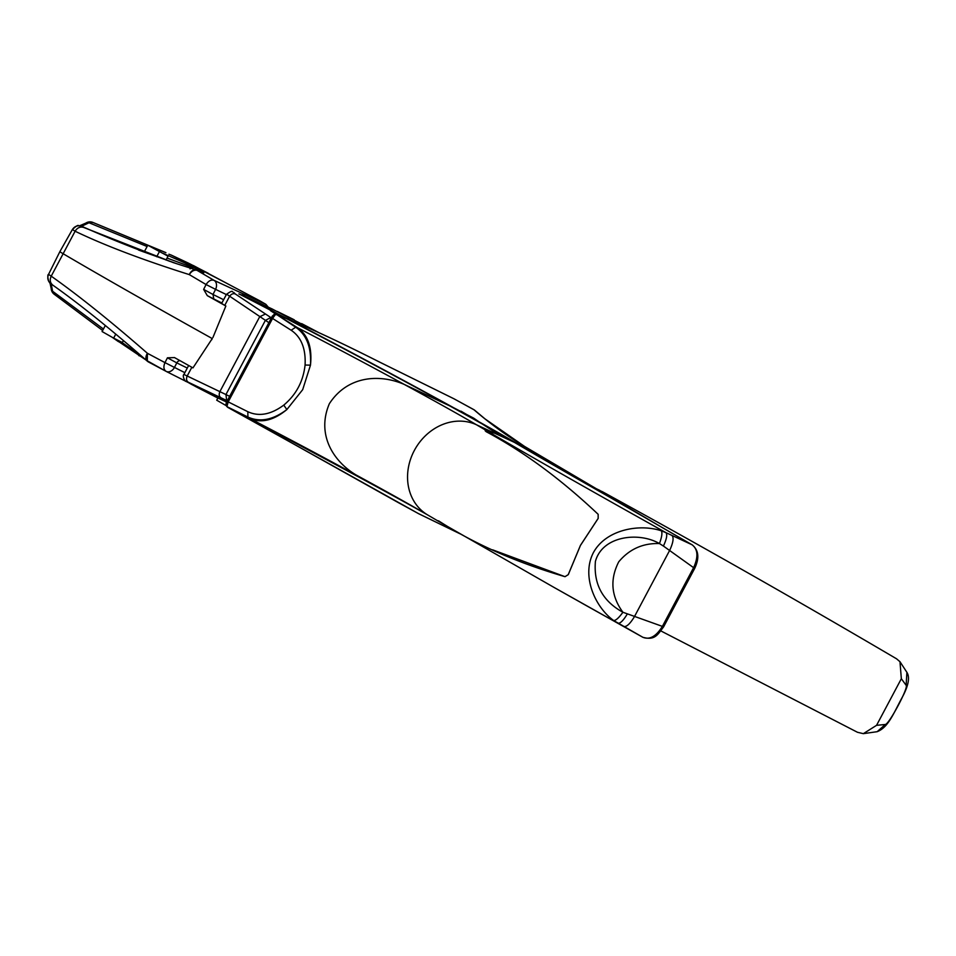 <?xml version="1.0" encoding="UTF-8"?>
<svg xmlns="http://www.w3.org/2000/svg" width="956" height="956" viewBox="0 0 956 956"><rect width="100%" height="100%" fill="white"/><g stroke="black" fill="none" stroke-linecap="round" stroke-linejoin="round"><path stroke-width="1.43" d="M485.182 430.75L486.21 431.718C523.769 451.722 561.076 479.243 598.157 514.316L598.181 518.403L580.459 545.41L568.27 574.652L565.02 576.683L492.615 549.831M581.618 602.985L642.838 637.282L613.668 620.54C595.277 607.347 581.14 576.205 593.389 552.64C606.032 529.337 639.791 523.518 661.373 530.831L666.021 532.683C667.503 534.655 666.631 539.112 663.416 546.055L693.602 567.673C698.478 556.858 697.952 549.222 692.036 544.753L609.426 497.048A921.273 22.514 -152 0 1 514.328 442.329A100.153 86.47 -59.6 0 0 517.1 443.536A216.426 5.282 -152 0 0 478.92 421.763L473.722 418.166L453.67 407.746L404.161 384.372C379.771 373.856 347.625 375.541 329.342 403.731C316.245 434.514 333.274 461.282 356.014 474.929L400.564 499.737A212.937 5.198 -152 0 1 419.887 510.444M438.756 520.96L437.693 520.685L438.756 520.96C474.415 543.94 516.503 562.51 564.996 576.671L568.234 574.64L580.435 545.386L598.157 518.391L598.157 514.316C560.766 479.016 523.446 451.483 486.234 431.73L485.576 430.678L486.986 430.929A969.504 23.685 -152 0 1 476.458 424.763A51.325 44.323 120.4 0 0 414.318 450.503A51.325 44.323 120.4 0 0 427.786 515.021L438.637 521.367M438.792 520.972L437.717 520.697L438.792 520.972M485.552 430.666L498.04 434.191L482.35 424.034A212.937 5.198 28 0 0 450.3 406.216M437.693 520.685L438.804 521.462L437.693 520.685M627.232 614.099C623.288 620.623 620.169 623.671 617.875 623.24A969.504 23.685 -152 0 1 554.062 587.438L642.85 637.282C649.662 640.042 656.175 636.409 662.377 626.383L622.918 612.258C602.662 601.109 593.497 584.164 595.409 561.423C602.388 535.647 639.002 531.655 659.437 543.558L663.416 546.055M237.112 412.359L398.592 502.76A298.631 7.301 -152 0 1 418.585 513.671L419.051 513.874M310.473 365.156C312.325 347.494 307.975 334.994 297.424 327.645L295.667 327.227C306.553 334.648 311.489 347.291 310.473 365.156L302.694 389.654L286.86 409.562C273.428 420.616 260.904 423.496 249.277 418.202L247.915 417.043C259.913 422.516 272.902 420.031 286.86 409.562L283.765 405.117C296.145 394.744 303.255 381.384 305.072 365.037L310.473 365.156M286.489 318.671L276.929 314.715L297.424 327.645A164.707 4.027 -152 0 1 404.185 384.384M289.381 319.901L289.967 320.14A216.426 5.282 28 0 1 453.682 407.758A216.426 5.282 28 0 1 478.896 421.751L461.031 411.188M459.908 533.735L418.585 513.671M274.312 314.5L276.929 314.715L295.667 327.227L291.15 330.238L272.579 318.456L272.878 315.803M497.383 433.462L486.951 430.905A969.504 23.685 -152 0 0 666.021 532.683L692.168 544.824L661.91 527.389M283.765 405.117C270.906 414.629 258.921 416.828 247.831 411.713L247.915 417.043L226.919 406.635L226.07 405.487M247.831 411.713L228.209 401.879L226.907 406.635L237.172 412.383A212.937 5.198 -152 0 1 400.361 499.63M228.185 401.914L226.321 403.384M272.556 318.42L271.444 317.727L272.257 316.197L273.93 314.62L275.34 314.596L272.579 318.408L228.209 401.879L227.062 401.197L226.249 402.739L225.915 405.081L227.648 407.304L249.277 418.202A164.707 4.027 -152 0 1 355.895 474.869M226.644 406.169L225.927 405.105M226.978 294.424L268.887 322.674L271.444 317.727M268.887 322.674L227.062 401.197M223.632 299.718L212.997 294.472L213.774 298.977L207.297 295.643L225.855 306.016A1246.875 30.461 -152 0 1 224.756 305.382L229.428 296.587C231.125 294.066 233.073 293.193 235.272 293.946L271.361 317.894M227.277 400.779L188.332 382.245L191.702 384.467A282.868 6.907 -152 0 1 217.896 397.995L216.713 400.205L226.094 405.595M226.608 402.058L217.908 397.971M524.76 446.583L524.246 446.273C506.692 435.709 489.902 423.508 473.877 409.67A298.631 7.301 28 0 0 453.873 398.748L379.365 361.977C341.65 342.929 311.847 328.984 289.967 320.14L286.908 318.85A212.937 5.198 28 0 1 450.324 406.216M276.631 314.572L289.668 319.985C312.038 329.067 341.937 343.049 379.341 361.954L453.897 398.748L474.403 410.005M275.34 314.596L273.954 314.608M589.231 485.218L525.489 447.026L517.1 443.536A917.784 22.418 -152 0 0 588.8 484.967L609.701 497.216M229.715 396.358L184.329 374.644M270.524 310.21A282.868 6.907 -152 0 0 239.657 294.269L245.035 296.384A292.297 7.146 -152 0 1 270.847 309.744M314.416 330.621L277.443 311.525M271.934 308.86L244.664 296.205L271.946 308.86M294.03 319.698L277.156 311.381M294.221 319.794L288.27 316.83M660.931 630.96L857.484 732.284L863.352 733.658L876.556 725.329L901.341 678.724L899.978 661.719L896.549 658.803C797.782 600.715 699.744 545.028 602.435 491.731L594.166 488.11M901.341 678.724L906.145 685.309L906.897 672.343C909.957 677.171 908.606 685.117 902.858 696.171C893.764 712.638 888.71 727.229 877.166 731.687L885.304 724.481L876.556 725.329M906.145 685.309C908.857 687.185 889.044 724.445 885.304 724.481M270.488 310.652L276.308 314.464M224.756 305.382L221.637 303.458L226.476 294.364C230.444 291.437 232.475 290.612 232.559 291.903M174.434 357.544L174.518 357.592A713.535 17.435 -152 0 0 192.957 367.893L212.244 338.567A714.455 17.459 -152 0 1 179.346 320.176A714.455 17.459 -152 0 1 96.747 273.273A714.455 17.459 -152 0 1 62.654 253.448A25.023 0.609 -152 0 1 59.881 251.631A25.023 0.609 -152 0 1 59.881 251.619L48.565 274.336C47.549 274.599 47.585 276.905 48.66 281.231L50.035 283.334M211.73 339.739L212.244 338.567M174.518 357.592L167.431 357.807L164.97 362.623L147.427 353.302C110.549 321.12 78.476 295.416 51.218 276.176L48.565 274.348C47.035 278.1 47.836 281.267 50.979 283.848L51.397 284.972L50.082 283.418L51.194 288.521M187.292 368.06A200.306 4.899 -152 0 1 176.8 362.886L174.47 367.439L184.843 372.661M148.766 362.145L166.117 371.358A7.517 5.617 -63.2 0 0 166.189 371.394A7.517 5.617 -63.2 0 0 174.47 367.439L164.97 362.623C163.261 366.734 163.631 369.649 166.117 371.358L147.284 360.818L147.427 353.302A7.517 5.138 131.3 0 0 147.26 361.117A7.517 5.138 131.3 0 0 147.583 361.368L148.766 362.145M166.272 371.442L187.974 382.376L166.189 371.406A7.517 7.517 0 0 1 166.057 371.334M268.194 307.055L265.864 304.319L259.674 300.746L226.369 283.119L259.387 300.59M265.864 304.319L214.084 280.371L197.02 270.333C194.116 269.7 191.535 271.122 189.276 274.599C191.069 270.918 193.375 269.377 196.183 269.974L196.458 270.058A7.517 7.517 0 0 0 196.123 269.951L196.183 269.974M193.315 265.517L226.369 283.107L196.255 267.429L203.795 272.795M226.369 294.567L215.578 289.357L212.997 294.472L203.64 289.393L206.078 284.541L189.276 274.599C142.779 259.913 104.718 245.465 75.106 231.233C77.257 227.779 80.053 226.488 83.495 227.373L173.144 262.553L196.052 269.927M192.765 266.808L184.687 262.852L188.416 263.127L171.172 255.037L196.255 267.429L192.765 266.808L202.541 272.245M147.105 246.517L89.004 222.76L81.607 226.249L83.495 227.373M140.317 250.711L144.356 251.667M139.851 250.376L177.852 264.107L139.361 250.353M184.687 262.852L163.082 253.364M191.2 268.301C193.291 268.397 193.518 268.062 191.881 267.262L167.037 258.048M103.427 329.043L52.592 291.245L54.635 294.508M51.397 284.972L52.592 291.245L51.206 288.581A7.517 7.517 0 0 0 54.098 294.161L54.145 294.209M171.303 255.109L168.937 254.212M288.533 317.667L271.958 308.848L288.533 317.667L288.401 319.256L278.005 314.01L270.715 309.852L271.958 308.848M165.746 252.647L92.672 222.342A7.517 7.517 0 0 0 85.968 223.035L92.935 222.461M85.909 223.071L80.459 225.425L82.945 225.652M123.396 340.539L122.344 342.511L113.644 338.113L115.76 334.122M165.986 260.032L168.041 256.184L147.786 245.238L144.117 252.133M147.786 245.238L168.041 256.184M156.688 256.746L159.329 251.786M113.644 338.113L102.089 331.553L105.327 325.482M142.348 356.815L121.364 342.009M72.405 229.512L75.106 231.233L51.218 276.176C49.557 279.869 50.082 282.856 52.795 285.127L50.979 283.848M190.029 268.851L191.881 267.262M190.423 268.158L191.75 268.301M80.34 225.437L82.646 225.712M80.459 225.425L80.256 225.449C77.532 227.062 80.089 222.449 72.381 229.536L72.369 229.56C74.64 226.19 77.711 225.09 81.607 226.249A2509.261 1726.584 -63.3 0 0 142.002 251.093L142.564 251.559M139.468 250.388L138.512 250.018M189.073 263.45L208.169 273.249M119.428 342.105L146.65 360.436M112.222 337.313L118.592 341.746M51.266 284.721L50.011 283.287M167.431 357.807L176.8 362.886A3.752 2.808 116.4 0 1 180.015 360.663M207.297 295.643L203.64 289.393M225.855 306.016L212.937 337.48M188.655 365.491L183.911 374.417C181.891 375.804 185.44 382.388 186.073 381.277L191.284 384.24M233.706 292.381L235.272 293.946M663.022 626.61L662.377 626.383L693.602 567.673L694.235 567.9M524.246 446.273L525.991 447.336M427.213 514.687L400.564 499.737M191.845 367.271L187.173 376.055C186.038 378.875 186.42 380.93 188.332 382.245M239.813 413.84L240.064 413.996A216.426 5.282 -152 0 1 403.731 501.577M497.419 433.474L482.386 424.046A212.937 5.198 -152 0 1 514.328 442.329L476.458 424.763A164.707 4.027 -152 0 0 404.161 384.372M215.578 289.357L206.078 284.541C208.528 280.813 211.204 279.427 214.084 280.371A7.517 5.617 116.1 0 1 215.578 289.357M661.373 530.831C662.472 532.874 661.827 537.117 659.437 543.558C642.934 543.032 629.371 549.114 618.747 561.805C609.761 579.408 611.147 596.221 622.918 612.258C618.902 617.827 615.831 620.587 613.668 620.54M356.014 474.929A164.707 4.027 -152 0 1 406.945 503.071A164.707 4.027 -152 0 1 427.308 514.746M672.056 535.527C673.956 537.81 673.167 542.745 669.702 550.309L634.33 616.835C630.004 623.91 626.455 627.136 623.682 626.503M226.668 400.492L225.951 394.541L265.362 320.403L270.787 317.523M265.421 314.022L259.697 316.735L219.892 391.613C218.745 394.422 219.091 396.453 220.908 397.732M288.425 318.898A292.297 7.146 -152 0 1 293.396 321.503M213.774 298.977L221.888 302.992M244.891 296.3L242.298 293.54M166.057 259.913L169.965 261.418M136.744 353.015L139.122 355.835M145.121 359.241L146.125 360.113M692.335 544.944L692.168 544.824C698.681 550.166 699.553 557.969 694.773 568.234L663.56 626.945C658.027 633.84 655.434 640.89 642.85 637.282M403.767 501.601A216.426 5.282 -152 0 1 423.998 512.81M662.15 527.521L524.521 446.404L485.027 418.907L474.367 409.969M305.072 365.037C305.92 348.701 301.283 337.098 291.15 330.238M227.648 407.304L326.151 462.071M438.661 521.379L554.062 587.438M406.945 503.071L427.786 515.021M318.838 332.628L301.666 323.618M877.166 731.687L863.352 733.658M906.897 672.343L899.978 661.719M590.677 486.054L599.842 490.404M92.672 222.342L165.914 252.647M196.123 269.951L173.144 262.553M270.357 310.509L270.715 309.852M54.098 294.161L102.662 330.501M148.694 362.109A7.517 7.517 0 0 1 147.26 361.117C110.932 329.294 79.432 303.96 52.759 285.103L50.883 283.777M72.381 229.536L59.881 251.619M238.869 293.898L244.664 296.205M194.964 386.224L217.86 398.055M326.127 462.059L418.656 513.719M418.812 513.79L460.003 533.783M598.157 518.391L597.799 519.06M568.581 573.994L568.234 574.64"/></g></svg>
